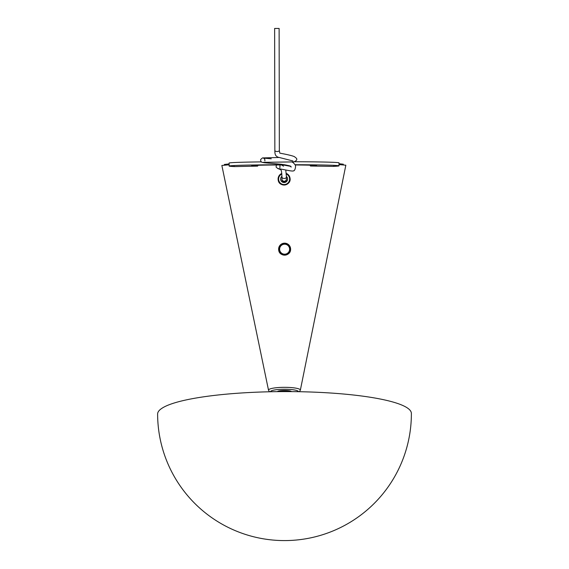 <?xml version="1.0" encoding="UTF-8"?>
<svg xmlns="http://www.w3.org/2000/svg" width="569" height="569" viewBox="0 0 569 569"><rect width="100%" height="100%" fill="white"/><g stroke="black" fill="none" stroke-linecap="round" stroke-linejoin="round"><path stroke-width="0.85" d="M339.01 164.583L345.838 165.209L300.354 390.156L299.372 391.721M333.911 165.913L333.555 166.404L333.911 165.913M310.041 165.181L310.468 166.02L333.555 166.404M234.407 166.596L234.044 166.105L234.407 166.596L257.622 166.12L258.049 165.295M300.354 390.156A15.925 2.774 -0.1 0 0 284.486 387.325A15.925 2.774 -0.1 0 0 268.525 390.242L221.86 165.465L229.115 164.79M310.923 166.02A32.469 0.725 179.9 0 0 316.577 165.607A32.469 0.725 179.9 0 0 316.577 165.6A32.469 0.725 179.9 0 0 295.162 164.967M285.923 164.946A32.469 0.725 179.9 0 0 251.64 165.735L251.64 165.735A32.469 0.725 179.9 0 0 257.174 166.127M333.221 166.39A54.951 1.223 179.9 0 0 339.017 165.835L339.017 165.835A54.951 1.223 179.9 0 0 295.055 164.726M284.642 164.726A54.951 1.223 179.9 0 0 229.115 166.056A54.951 1.223 179.9 0 0 229.115 166.063A54.951 1.223 179.9 0 0 234.741 166.589M339.017 165.835L339.01 162.834A54.951 1.223 179.9 0 0 339.01 162.834A54.951 1.223 179.9 0 0 294.749 161.731M261.263 161.888A54.951 1.223 179.9 0 0 229.108 163.061L229.108 163.061A54.951 1.223 179.9 0 0 229.108 163.068L229.115 166.063M229.115 163.922L224.378 164.455L224.378 165.06M343.313 164.818L343.313 164.206L339.01 163.716M286.299 173.467A5.996 5.996 -9.4 0 1 290.012 178.061A5.996 5.996 -9.4 0 1 290.019 178.083A5.996 5.996 -9.4 0 1 285.069 184.953A5.996 5.996 -9.4 0 1 278.184 180.017A5.996 5.996 -9.4 0 1 278.177 179.953A5.996 5.996 -9.4 0 1 281.79 173.467M286.299 173.424A5.996 5.996 -9.4 0 1 290.005 178.019L290.019 178.083C291.613 185.643 279.08 187.692 278.184 180.017L278.177 179.975A5.996 5.996 -9.4 0 1 281.79 173.509M287.53 178.382A3.499 3.499 -9.4 0 1 284.635 182.3A3.499 3.499 -9.4 0 1 280.638 179.52M286.435 176.447A3.499 3.499 -9.4 0 1 284.664 182.5A3.499 3.499 -9.4 0 1 280.652 179.619A3.499 3.499 -9.4 0 1 280.652 179.612A3.499 3.499 -9.4 0 1 281.932 176.312M286.427 179A2.248 2.248 -171 0 1 286.399 179.356L286.349 179.662A2.248 2.248 -171 0 1 283.959 181.554A2.248 2.248 -171 0 1 281.911 178.958L281.94 178.801M279.123 28.45L274.628 28.457L279.123 28.45L279.343 150.472A2.248 1.046 -179.9 0 1 279.343 150.486A2.248 1.046 -179.9 0 1 277.075 151.51A2.248 1.046 -179.9 0 1 274.848 150.458A2.248 1.046 -179.9 0 1 274.848 150.444M278.618 248.923A5.996 5.996 -9.4 0 1 290.517 248.148L290.524 248.191A5.996 5.996 -9.4 0 1 284.998 255.147A5.996 5.996 -9.4 0 1 278.625 248.966A5.996 5.996 -9.4 0 1 290.524 248.191L290.603 249.371C290.745 256.377 279.457 257.11 278.696 250.147L278.689 250.104A5.996 5.996 -9.4 0 1 278.618 248.923M289.543 248.369L289.55 248.383A4.993 4.993 170.6 0 0 289.543 248.369A4.993 4.993 170.6 0 0 284.607 244.186A4.993 4.993 170.6 0 0 279.685 249.997A4.993 4.993 170.6 0 0 279.685 250.004A4.993 4.993 170.6 0 0 284.628 254.194A4.993 4.993 170.6 0 0 289.55 248.383A4.993 4.993 170.6 0 0 284.607 244.201A4.993 4.993 170.6 0 0 279.692 250.011L279.692 250.011M277.452 391.657A6.992 1.216 -0.1 0 1 284.18 390.462A6.992 1.216 -0.1 0 1 291.435 391.621M280.211 391.628A4.246 0.74 -0.1 0 1 284.443 390.939A4.246 0.74 -0.1 0 1 288.675 391.607M157.62 414.026A126.88 22.091 -0.1 0 1 161.624 408.499A126.88 22.091 -0.1 0 1 316.129 392.226A126.88 22.091 -0.1 0 1 411.38 413.371A126.88 126.88 0 0 1 225.246 525.898A126.88 126.88 0 0 1 157.62 414.026M298.405 391.707A13.969 2.432 179.9 0 0 284.486 389.246A13.969 2.432 179.9 0 0 270.481 391.778M281.84 174.05A5.498 5.491 170.6 0 0 284.977 184.477A5.498 5.491 170.6 0 0 286.342 174.036M286.435 177.044L286.435 177.044A2.248 1.401 -179.9 0 1 286.435 177.051L286.399 179.356A2.248 2.248 -171 0 1 284.009 181.241A2.248 2.248 -171 0 1 281.932 178.901L281.961 178.652M285.773 170.017L286.435 177.051A2.248 1.401 -179.9 0 1 284.194 178.446A2.248 1.401 -179.9 0 1 281.94 177.051A2.248 1.401 -179.9 0 1 281.94 177.044A2.248 1.401 -179.9 0 1 281.94 177.037L281.932 178.915M290.105 249.371A5.498 5.491 170.6 0 0 284.806 243.688A5.498 5.491 170.6 0 0 279.123 248.994A5.498 5.491 170.6 0 0 284.429 254.67A5.498 5.491 170.6 0 0 290.105 249.371M268.525 390.242L269.514 391.799M274.628 28.457L274.848 150.458C274.791 153.324 275.254 155.166 276.235 155.97L277.601 157.058L292.921 160.956M278.561 157.492L262.465 157.926L260.623 159.526L260.78 161.262L261.854 162.279L264.236 162.734L281.42 164.277C294.941 166.411 289.699 166.76 291.001 166.667L291.15 167.122M276.37 164.982L276.086 167.023L277.651 168.452L280.716 169.704C280.866 170.551 281.463 168.175 281.94 176.731L281.94 177.044M279.343 150.472L279.813 153.146C287.964 154.654 292.871 155.856 294.55 156.738L296.378 158.239C297.395 159.526 296.563 160.743 293.889 161.888L263.397 162.329M264.891 160.935L264.756 159.164L263.49 158.111L271.271 158.794M291.94 161.98L293.426 162.826L295.083 164.79C296.342 165.963 294.742 171.383 293.618 170.736C293.568 171.212 291.79 171.127 288.291 170.48L277.665 168.46M279.863 167.798L280.033 164.96M290.624 166.354L282.999 164.946M281.491 164.953L283.526 166.184"/></g></svg>
